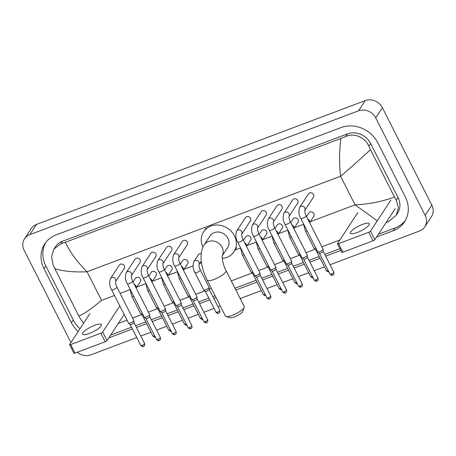 <?xml version="1.0" encoding="UTF-8"?>
<svg xmlns="http://www.w3.org/2000/svg" width="456" height="456" viewBox="0 0 456 456"><rect width="100%" height="100%" fill="white"/><g stroke="black" fill="none" stroke-linecap="round" stroke-linejoin="round"><path stroke-width="0.68" d="M70.942 342.513L24.179 250.338A13.201 11.708 33.3 0 1 24.527 238.807L31.207 228.616A13.201 11.708 33.3 0 1 36.469 224.46L365.227 100.599A13.201 11.708 33.3 0 1 382.396 107.701L431.821 205.126A13.201 11.708 33.3 0 1 431.473 216.657L424.792 226.849A13.201 11.708 33.3 0 1 419.531 231.004L330.041 264.725M24.527 238.807A13.201 11.708 33.3 0 1 29.782 234.652L358.547 110.791A13.201 11.708 33.3 0 1 375.71 117.899L425.14 215.323A13.201 11.708 33.3 0 1 424.792 226.849M136.771 337.537L90.772 354.871A13.201 11.708 33.3 0 1 77.235 352.277M324.438 266.834L314.269 270.664M308.666 272.773L298.503 276.604M292.9 278.719L282.731 282.549M277.128 284.658L266.965 288.488M261.362 290.597L240.209 298.566M220.328 306.056L218.093 306.899M214.052 308.421L203.889 312.252M198.286 314.361L188.117 318.191M182.514 320.306L172.351 324.136M166.748 326.245L156.579 330.076M150.976 332.185L140.807 336.015M376.61 237L393.283 230.719A28.38 25.171 -146.7 0 0 404.586 221.781A28.38 25.171 -146.7 0 0 405.333 196.998L377.87 142.87A28.38 25.171 -146.7 0 0 340.963 127.594L56.037 234.943A28.38 25.171 -146.7 0 0 44.734 243.88A28.38 25.171 -146.7 0 0 43.987 268.664L71.444 322.785A28.38 25.171 -146.7 0 0 78.141 331.535M108.762 337.907L132.434 328.993M136.475 327.471L146.638 323.64M152.241 321.531L162.41 317.701M168.013 315.586L178.176 311.756M183.779 309.647L193.948 305.816M199.551 303.707L209.714 299.877M213.756 298.355L215.996 297.512M235.877 290.022L257.024 282.053M262.627 279.944L272.796 276.114M278.394 273.999L288.562 270.169M294.166 268.06L304.334 264.229M309.938 262.12L320.101 258.29M325.704 256.175L340.854 250.469M45.703 242.512A28.38 25.171 -146.7 0 0 45.822 265.859L73.285 319.987A28.38 25.171 -146.7 0 0 79.982 328.73M378.452 234.196L395.118 227.915A28.38 25.171 -146.7 0 0 405.452 220.345M110.603 335.109L131.539 327.22M135.574 325.698L145.743 321.868M151.346 319.759L161.51 315.928M167.113 313.813L177.281 309.983M182.885 307.874L193.048 304.044M198.651 301.935L208.82 298.104M212.855 296.582L215.095 295.739M234.977 288.249L256.124 280.28M261.727 278.171L271.896 274.341M277.499 272.226L287.662 268.396M293.265 266.287L303.434 262.456M309.037 260.347L319.2 256.517M324.803 254.402L339.959 248.697M377.277 220.824L355.087 204.847C368.813 204.214 381.957 201.626 394.525 197.083L396.298 200.315L398.407 207.97L396.144 215.397L397.592 213.186A17.818 15.806 -146.7 0 0 398.059 197.625L370.603 143.497A17.818 15.806 -146.7 0 0 347.426 133.904L62.5 241.252A17.818 15.806 -146.7 0 0 55.404 246.867L53.95 249.073L60.796 243.852L65.356 242.29C70.218 252.464 77.452 262.291 87.039 271.77C73.37 272.317 62.62 271.257 54.794 268.578L53.17 265.118L51.556 256.7L53.95 249.073M396.144 215.397L388.791 221.399L386.095 222.534M339.845 239.993L321.856 246.77M315.204 249.272L306.084 252.709M299.438 255.217L290.318 258.649M283.666 261.157L274.546 264.594M267.894 267.096L258.78 270.533M252.128 273.041L231.249 280.902M211.367 288.397L209.196 289.212M204.818 290.86L195.704 294.297M189.052 296.805L179.932 300.236M173.28 302.744L164.166 306.181M157.514 308.683L148.394 312.121M141.742 314.629L132.628 318.06M127.036 320.169L118.218 323.492M83.653 323.127L80.632 319.24L78.854 316.008L54.794 268.578M394.525 197.083L370.46 149.648C360.411 159.041 350.453 167.905 340.581 176.25C339.127 163.704 339.23 151.113 340.894 138.476L65.356 242.29M340.894 138.476L345.722 136.509C354.175 132.536 365.256 137.393 368.836 146.188L370.46 149.648M78.854 316.008C84.178 313.825 91.741 308.615 101.551 300.367L87.039 271.77L340.581 176.25L355.087 204.847L310.217 221.753M357.156 232.549A10.562 2.651 -26.9 0 0 369.246 223.696A10.562 2.651 -26.9 0 0 362.503 224.398A10.562 2.651 -26.9 0 0 350.413 233.25A10.562 2.651 -26.9 0 0 357.156 232.549M395.164 208.705L374.86 239.668A1.647 0.416 153.1 0 1 373.019 240.842L368.682 232.292A1.647 0.416 -26.9 0 0 370.523 231.124L390.826 200.155M357.806 212.599L337.508 243.561A1.647 0.416 -26.9 0 0 337.457 243.772A1.647 0.416 -26.9 0 0 338.512 243.664L342.849 252.208L373.019 240.842M342.849 252.208A1.647 0.416 153.1 0 1 341.795 252.316L337.457 243.772M338.512 243.664L368.682 232.292M244.234 307.298L242.74 311.397A7.262 1.818 153.1 0 1 234.435 316.954A7.262 1.818 153.1 0 1 230.234 317.741L226.045 316.527A10.562 2.651 -26.9 0 0 232.155 315.375A10.562 2.651 -26.9 0 0 244.234 307.298A10.562 2.651 -26.9 0 0 244.245 306.523L226.039 270.63A10.562 2.651 153.1 0 1 213.95 279.482A10.562 2.651 153.1 0 1 207.206 280.183L225.412 316.076A10.562 2.651 -26.9 0 0 226.045 316.527M222.226 255.799L227.641 247.54A10.562 9.365 -146.7 0 0 227.92 238.317A10.562 9.365 -146.7 0 0 219.102 232.104A10.562 9.365 -146.7 0 0 209.977 235.957L204.128 244.878C201.917 247.511 200.161 255.417 201.518 262.679C202.453 268.664 204.345 274.495 207.206 280.183M202.903 247.129A18.149 16.097 33.3 0 1 203.632 231.796A18.149 16.097 33.3 0 1 219.307 225.167A18.149 16.097 33.3 0 1 234.464 235.849A18.149 16.097 33.3 0 1 233.985 251.701A18.149 16.097 33.3 0 1 222.266 258.427M304.733 210.472L304.825 210.296C304.619 211.527 305.053 213.345 306.118 215.751A2.97 0.747 153.1 0 1 302.716 218.236A2.97 0.747 153.1 0 1 302.556 218.299A2.97 0.747 153.1 0 1 300.823 218.435C298.703 214.884 298.349 211.145 299.769 207.218L308.524 193.863A2.97 2.633 33.3 0 1 311.089 192.78A2.97 2.633 33.3 0 1 313.568 194.53A2.97 2.633 33.3 0 1 313.489 197.123L304.813 210.353M306.118 215.751L323.087 249.193A2.97 0.747 153.1 0 1 323.104 249.272A2.97 0.747 153.1 0 1 322.996 249.569A2.97 0.747 153.1 0 1 319.684 251.683A2.97 0.747 153.1 0 1 317.838 251.946A2.97 0.747 153.1 0 1 317.786 251.877L300.823 218.435M323.218 251.273A2.143 0.536 153.1 0 1 323.23 251.33A2.143 0.536 153.1 0 1 323.156 251.547A2.143 0.536 153.1 0 1 320.762 253.074A2.143 0.536 153.1 0 1 319.428 253.262A2.143 0.536 153.1 0 1 319.394 253.217M292.752 199.802A2.97 2.633 33.3 0 1 295.317 198.719A2.97 2.633 33.3 0 1 297.796 200.469A2.97 2.633 33.3 0 1 297.722 203.062L289.047 216.292A2.97 2.633 33.3 0 0 289.041 213.824A2.97 2.633 33.3 0 0 285.023 212.291A2.97 2.633 33.3 0 0 283.997 213.157L292.752 199.802M288.967 216.418L289.058 216.241C288.853 217.472 289.281 219.285 290.347 221.69L307.315 255.132A2.97 0.747 153.1 0 1 307.338 255.212A2.97 0.747 153.1 0 1 307.23 255.514A2.97 0.747 153.1 0 1 303.918 257.623A2.97 0.747 153.1 0 1 302.072 257.885A2.97 0.747 153.1 0 1 302.02 257.822L285.051 224.375C282.931 220.824 282.583 217.084 283.997 213.157M307.447 257.218A2.143 0.536 153.1 0 1 307.464 257.275A2.143 0.536 153.1 0 1 307.384 257.486A2.143 0.536 153.1 0 1 304.99 259.014A2.143 0.536 153.1 0 1 303.662 259.202A2.143 0.536 153.1 0 1 303.622 259.156M273.195 222.357L273.286 222.18C273.081 223.411 273.514 225.23 274.58 227.63A2.97 0.747 153.1 0 1 271.177 230.12A2.97 0.747 153.1 0 1 271.018 230.177A2.97 0.747 153.1 0 1 269.285 230.32C267.165 226.763 266.811 223.024 268.231 219.102L276.986 205.747A2.97 2.633 33.3 0 1 279.551 204.658A2.97 2.633 33.3 0 1 282.03 206.408A2.97 2.633 33.3 0 1 281.95 209.002L273.275 222.237M274.58 227.63L291.549 261.071A2.97 0.747 153.1 0 1 291.566 261.151A2.97 0.747 153.1 0 1 291.458 261.453A2.97 0.747 153.1 0 1 288.146 263.562A2.97 0.747 153.1 0 1 286.3 263.825A2.97 0.747 153.1 0 1 286.248 263.762L269.285 230.32M291.68 263.158A2.143 0.536 153.1 0 1 291.692 263.215A2.143 0.536 153.1 0 1 291.618 263.431A2.143 0.536 153.1 0 1 289.224 264.953A2.143 0.536 153.1 0 1 287.89 265.141A2.143 0.536 153.1 0 1 287.85 265.096M261.214 211.687A2.97 2.633 33.3 0 1 263.779 210.604A2.97 2.633 33.3 0 1 266.258 212.348A2.97 2.633 33.3 0 1 266.184 214.941L257.509 228.177A2.97 2.633 33.3 0 0 257.503 225.703A2.97 2.633 33.3 0 0 253.485 224.17A2.97 2.633 33.3 0 0 252.459 225.042L261.214 211.687M257.429 228.296L257.52 228.12C257.315 229.351 257.743 231.169 258.808 233.569L275.777 267.016A2.97 0.747 153.1 0 1 275.8 267.096A2.97 0.747 153.1 0 1 275.692 267.393A2.97 0.747 153.1 0 1 272.38 269.507A2.97 0.747 153.1 0 1 270.533 269.764A2.97 0.747 153.1 0 1 270.482 269.701L253.513 236.259C251.393 232.708 251.045 228.969 252.459 225.042M275.909 269.097A2.143 0.536 153.1 0 1 275.926 269.154A2.143 0.536 153.1 0 1 275.846 269.371A2.143 0.536 153.1 0 1 273.452 270.898A2.143 0.536 153.1 0 1 272.124 271.086A2.143 0.536 153.1 0 1 272.084 271.041M241.657 234.236L241.748 234.059C241.543 235.29 241.976 237.109 243.042 239.514A2.97 0.747 153.1 0 1 239.639 242.005A2.97 0.747 153.1 0 1 239.48 242.062A2.97 0.747 153.1 0 1 237.747 242.199C235.627 238.648 235.273 234.908 236.692 230.981L245.448 217.626A2.97 2.633 33.3 0 1 248.013 216.543A2.97 2.633 33.3 0 1 250.492 218.293A2.97 2.633 33.3 0 1 250.412 220.886L241.737 234.116M243.042 239.514L260.011 272.956A2.97 0.747 153.1 0 1 260.028 273.036A2.97 0.747 153.1 0 1 259.92 273.332A2.97 0.747 153.1 0 1 256.608 275.447A2.97 0.747 153.1 0 1 254.761 275.709A2.97 0.747 153.1 0 1 254.71 275.646L237.747 242.199M260.142 275.036A2.143 0.536 153.1 0 1 260.154 275.093A2.143 0.536 153.1 0 1 260.08 275.31A2.143 0.536 153.1 0 1 257.686 276.838A2.143 0.536 153.1 0 1 256.352 277.026A2.143 0.536 153.1 0 1 256.312 276.98M182.371 241.395A2.97 2.633 33.3 0 1 184.936 240.306A2.97 2.633 33.3 0 1 187.416 242.056A2.97 2.633 33.3 0 1 187.336 244.65L178.661 257.879A2.97 2.633 33.3 0 0 178.661 255.411A2.97 2.633 33.3 0 0 174.637 253.878A2.97 2.633 33.3 0 0 173.611 254.744L182.371 241.395M178.581 258.005L178.672 257.828C178.467 259.059 178.894 260.872 179.966 263.277L196.929 296.719A2.97 0.747 153.1 0 1 196.952 296.799A2.97 0.747 153.1 0 1 196.844 297.101A2.97 0.747 153.1 0 1 193.532 299.21A2.97 0.747 153.1 0 1 191.685 299.472A2.97 0.747 153.1 0 1 191.634 299.41L174.671 265.962C172.55 262.411 172.197 258.672 173.611 254.744M197.066 298.805A2.143 0.536 153.1 0 1 197.077 298.862A2.143 0.536 153.1 0 1 197.003 299.079A2.143 0.536 153.1 0 1 194.609 300.601A2.143 0.536 153.1 0 1 193.276 300.789A2.143 0.536 153.1 0 1 193.236 300.743M162.809 263.944L162.906 263.767C162.695 264.999 163.128 266.817 164.194 269.217A2.97 0.747 153.1 0 1 160.797 271.708A2.97 0.747 153.1 0 1 160.637 271.765A2.97 0.747 153.1 0 1 158.899 271.907C156.778 268.356 156.431 264.617 157.844 260.69L166.6 247.334A2.97 2.633 33.3 0 1 169.165 246.246A2.97 2.633 33.3 0 1 171.644 247.996A2.97 2.633 33.3 0 1 171.564 250.589L162.889 263.825M164.194 269.217L181.163 302.664A2.97 0.747 153.1 0 1 181.186 302.738A2.97 0.747 153.1 0 1 181.078 303.04A2.97 0.747 153.1 0 1 177.76 305.149A2.97 0.747 153.1 0 1 175.919 305.412A2.97 0.747 153.1 0 1 175.868 305.349L158.899 271.907M181.294 304.745A2.143 0.536 153.1 0 1 181.311 304.802A2.143 0.536 153.1 0 1 181.231 305.018A2.143 0.536 153.1 0 1 178.837 306.54A2.143 0.536 153.1 0 1 177.504 306.728A2.143 0.536 153.1 0 1 177.47 306.683M150.833 253.274A2.97 2.633 33.3 0 1 153.398 252.191A2.97 2.633 33.3 0 1 155.878 253.935A2.97 2.633 33.3 0 1 155.798 256.529L147.123 269.764A2.97 2.633 33.3 0 0 147.123 267.29A2.97 2.633 33.3 0 0 143.099 265.757A2.97 2.633 33.3 0 0 142.072 266.629L150.833 253.274M147.043 269.884L147.134 269.707C146.929 270.938 147.356 272.756 148.428 275.156L165.391 308.604A2.97 0.747 153.1 0 1 165.414 308.683A2.97 0.747 153.1 0 1 165.306 308.98A2.97 0.747 153.1 0 1 161.994 311.095A2.97 0.747 153.1 0 1 160.147 311.351A2.97 0.747 153.1 0 1 160.096 311.288L143.127 277.846C141.012 274.295 140.659 270.556 142.072 266.629M165.522 310.684A2.143 0.536 153.1 0 1 165.539 310.741A2.143 0.536 153.1 0 1 165.465 310.958A2.143 0.536 153.1 0 1 163.071 312.485A2.143 0.536 153.1 0 1 161.737 312.673A2.143 0.536 153.1 0 1 161.698 312.628M131.271 275.829L131.368 275.652C131.157 276.883 131.59 278.696 132.656 281.101A2.97 0.747 153.1 0 1 129.259 283.592A2.97 0.747 153.1 0 1 129.099 283.649A2.97 0.747 153.1 0 1 127.361 283.786C125.24 280.235 124.893 276.496 126.306 272.568L135.061 259.213A2.97 2.633 33.3 0 1 137.626 258.13A2.97 2.633 33.3 0 1 140.106 259.88A2.97 2.633 33.3 0 1 140.026 262.474L131.351 275.703M132.656 281.101L149.625 314.543A2.97 0.747 153.1 0 1 149.648 314.623A2.97 0.747 153.1 0 1 149.54 314.925A2.97 0.747 153.1 0 1 146.222 317.034A2.97 0.747 153.1 0 1 144.381 317.296A2.97 0.747 153.1 0 1 144.33 317.233L127.361 283.786M149.756 316.624A2.143 0.536 153.1 0 1 149.773 316.686A2.143 0.536 153.1 0 1 149.693 316.897A2.143 0.536 153.1 0 1 147.299 318.425A2.143 0.536 153.1 0 1 145.966 318.613A2.143 0.536 153.1 0 1 145.931 318.567M119.29 265.158A2.97 2.633 33.3 0 1 121.86 264.07A2.97 2.633 33.3 0 1 124.34 265.82A2.97 2.633 33.3 0 1 124.26 268.413L115.585 281.643A2.97 2.633 33.3 0 0 115.585 279.175A2.97 2.633 33.3 0 0 111.56 277.641A2.97 2.633 33.3 0 0 110.534 278.508L119.29 265.158M115.505 281.768L115.596 281.591C115.391 282.823 115.818 284.641 116.89 287.041L133.853 320.482A2.97 0.747 153.1 0 1 133.876 320.562A2.97 0.747 153.1 0 1 133.768 320.864A2.97 0.747 153.1 0 1 130.456 322.973A2.97 0.747 153.1 0 1 128.609 323.236A2.97 0.747 153.1 0 1 128.558 323.173L111.589 289.731C109.474 286.174 109.121 282.435 110.534 278.508M133.984 322.569A2.143 0.536 153.1 0 1 134.001 322.626A2.143 0.536 153.1 0 1 133.921 322.842A2.143 0.536 153.1 0 1 131.533 324.364A2.143 0.536 153.1 0 1 130.199 324.552A2.143 0.536 153.1 0 1 130.159 324.507M306.529 216.554L308.849 213.015A2.97 2.633 33.3 0 1 311.414 211.932A2.97 2.633 33.3 0 1 313.893 213.676A2.97 2.633 33.3 0 1 313.813 216.269L309.624 222.659M316.692 249.717A2.143 0.536 153.1 0 1 315.786 249.757A2.143 0.536 153.1 0 1 315.752 249.711M315.934 248.224A2.97 0.747 153.1 0 1 314.201 248.44A2.97 0.747 153.1 0 1 314.15 248.377L305.389 231.112L303.4 223.52M290.757 222.494L293.077 218.954A2.97 2.633 33.3 0 1 295.642 217.871A2.97 2.633 33.3 0 1 298.121 219.621A2.97 2.633 33.3 0 1 298.047 222.214L293.858 228.604M300.92 255.656A2.143 0.536 153.1 0 1 300.019 255.702A2.143 0.536 153.1 0 1 299.98 255.656M300.162 254.163A2.97 0.747 153.1 0 1 298.429 254.38A2.97 0.747 153.1 0 1 298.378 254.317L289.623 237.057L287.633 229.459M274.991 228.433L277.311 224.899A2.97 2.633 33.3 0 1 279.876 223.81A2.97 2.633 33.3 0 1 282.355 225.56A2.97 2.633 33.3 0 1 282.275 228.154L278.086 234.544M285.154 261.596A2.143 0.536 153.1 0 1 284.248 261.641A2.143 0.536 153.1 0 1 284.213 261.596M284.396 260.102A2.97 0.747 153.1 0 1 282.663 260.325A2.97 0.747 153.1 0 1 282.612 260.256L273.851 242.997L271.861 235.404M259.219 234.378L261.539 230.839A2.97 2.633 33.3 0 1 264.104 229.756A2.97 2.633 33.3 0 1 266.583 231.5A2.97 2.633 33.3 0 1 266.503 234.093L262.32 240.483M269.382 267.535A2.143 0.536 153.1 0 1 268.481 267.581A2.143 0.536 153.1 0 1 268.441 267.535M268.624 266.042A2.97 0.747 153.1 0 1 266.891 266.264A2.97 0.747 153.1 0 1 266.84 266.201L258.085 248.936L256.095 241.344M243.453 240.318L245.773 236.778A2.97 2.633 33.3 0 1 248.338 235.695A2.97 2.633 33.3 0 1 250.817 237.445A2.97 2.633 33.3 0 1 250.737 240.038L246.548 246.422M253.616 273.48A2.143 0.536 153.1 0 1 252.709 273.526A2.143 0.536 153.1 0 1 252.675 273.475M252.858 271.987A2.97 0.747 153.1 0 1 251.125 272.203A2.97 0.747 153.1 0 1 251.074 272.141L242.313 254.875L240.323 247.283M198.919 264.742L199.01 264.565C198.805 265.797 199.232 267.609 200.304 270.015A2.97 0.747 153.1 0 1 200.218 270.391A2.97 0.747 153.1 0 1 196.741 272.563A2.97 0.747 153.1 0 1 195.008 272.699C192.888 269.148 192.535 265.409 193.948 261.482L198.463 254.602A2.97 2.633 33.3 0 1 201.227 253.547M200.304 270.015L209.059 287.274A2.97 0.747 153.1 0 1 209.082 287.354A2.97 0.747 153.1 0 1 208.973 287.656A2.97 0.747 153.1 0 1 206.346 289.48A2.97 0.747 153.1 0 1 203.815 290.027A2.97 0.747 153.1 0 1 203.764 289.965L195.008 272.699M209.19 289.36A2.143 0.536 153.1 0 1 209.207 289.417A2.143 0.536 153.1 0 1 209.127 289.634A2.143 0.536 153.1 0 1 206.739 291.156A2.143 0.536 153.1 0 1 205.405 291.344A2.143 0.536 153.1 0 1 205.365 291.298M180.371 264.081L182.691 260.541A2.97 2.633 33.3 0 1 185.261 259.458A2.97 2.633 33.3 0 1 187.741 261.208A2.97 2.633 33.3 0 1 187.661 263.802L183.472 270.191M190.534 297.244A2.143 0.536 153.1 0 1 189.633 297.289A2.143 0.536 153.1 0 1 189.599 297.244L200.207 318.151C202.282 320.215 202.675 319.006 202.874 319.189M189.781 295.75A2.97 0.747 153.1 0 1 188.049 295.967A2.97 0.747 153.1 0 1 187.997 295.904L179.236 278.644L177.247 271.046M164.605 270.02L166.924 266.486A2.97 2.633 33.3 0 1 169.489 265.398A2.97 2.633 33.3 0 1 171.969 267.148A2.97 2.633 33.3 0 1 171.889 269.741L167.705 276.131M174.768 303.183A2.143 0.536 153.1 0 1 173.867 303.229A2.143 0.536 153.1 0 1 173.827 303.183M174.01 301.69A2.97 0.747 153.1 0 1 172.277 301.912A2.97 0.747 153.1 0 1 172.225 301.849L163.465 284.584L161.481 276.991M148.833 275.965L151.153 272.426A2.97 2.633 33.3 0 1 153.718 271.343A2.97 2.633 33.3 0 1 156.203 273.087A2.97 2.633 33.3 0 1 156.123 275.68L151.933 282.07M158.996 309.122A2.143 0.536 153.1 0 1 158.095 309.168A2.143 0.536 153.1 0 1 158.061 309.122M158.243 307.635A2.97 0.747 153.1 0 1 156.511 307.851A2.97 0.747 153.1 0 1 156.454 307.789L147.698 290.523L145.709 282.931M133.066 281.905L135.386 278.365A2.97 2.633 33.3 0 1 137.951 277.282A2.97 2.633 33.3 0 1 140.431 279.032A2.97 2.633 33.3 0 1 140.351 281.626L136.162 288.01M143.23 315.067A2.143 0.536 153.1 0 1 142.329 315.113A2.143 0.536 153.1 0 1 142.289 315.062M142.471 313.574A2.97 0.747 153.1 0 1 140.739 313.791A2.97 0.747 153.1 0 1 140.687 313.728L131.926 296.463L129.937 288.87M89.308 333.461A10.562 2.651 -26.9 0 0 101.397 324.609A10.562 2.651 -26.9 0 0 94.654 325.305A10.562 2.651 -26.9 0 0 82.564 334.162A10.562 2.651 -26.9 0 0 89.308 333.461M124.14 314.458L107.012 340.581A1.647 0.416 153.1 0 1 105.171 341.755L100.833 333.205A1.647 0.416 -26.9 0 0 102.674 332.036L119.803 305.913M89.957 313.511L69.66 344.474A1.647 0.416 -26.9 0 0 69.608 344.685A1.647 0.416 -26.9 0 0 70.663 344.576L75.001 353.121L105.171 341.755M75.001 353.121A1.647 0.416 153.1 0 1 73.946 353.229L69.608 344.685M70.663 344.576L100.833 333.205M101.551 300.367L114.513 295.488M120.105 293.379L129.966 289.668M136.76 287.103L145.732 283.723M152.526 281.164L161.504 277.784M168.298 275.224L177.27 271.844M184.064 269.285L193.042 265.899M199.836 263.34L201.523 262.707M234.874 250.139L240.352 248.075M247.141 245.516L256.118 242.136M262.912 239.577L271.89 236.197M278.679 233.637L287.656 230.257M294.451 227.698L303.428 224.312M29.782 234.652L36.469 224.46M425.14 215.323L431.821 205.126M375.71 117.899L382.396 107.701M358.547 110.791L365.227 100.599M45.822 265.859L43.987 268.664M395.118 227.915L393.283 230.719M73.285 319.987L71.444 322.785M398.059 197.625L396.298 200.315M62.5 241.252L60.796 243.852M347.426 133.904L345.722 136.509M370.603 143.497L368.836 146.188M370.523 231.124L374.86 239.668M222.237 255.691A10.562 9.365 -146.7 0 0 222.072 247.237A10.562 9.365 -146.7 0 0 208.335 241.555A10.562 9.365 -146.7 0 0 204.128 244.878M330.002 274.124C332.076 276.193 332.47 274.979 332.669 275.162C333.022 274.592 334.214 275.464 333.826 272.186A2.143 0.536 153.1 0 1 331.369 273.982A2.143 0.536 153.1 0 1 330.002 274.124L319.405 253.24M332.669 275.162A2.143 0.832 -110.6 0 1 331.369 273.982M299.769 207.218A2.97 2.633 33.3 0 1 300.789 206.346A2.97 2.633 33.3 0 1 304.813 207.879A2.97 2.633 33.3 0 1 304.819 210.336M314.23 280.064C316.31 282.133 316.698 280.919 316.897 281.101C317.256 280.531 318.442 281.403 318.054 278.126A2.143 0.536 153.1 0 1 315.598 279.921A2.143 0.536 153.1 0 1 314.23 280.064L303.633 259.185M316.897 281.101A2.143 0.832 -110.6 0 1 315.598 279.921M290.347 221.69A2.97 0.747 153.1 0 1 286.949 224.181A2.97 0.747 153.1 0 1 286.79 224.238A2.97 0.747 153.1 0 1 285.051 224.375M298.463 286.009C300.538 288.072 300.932 286.858 301.131 287.046C301.484 286.471 302.676 287.343 302.288 284.065A2.143 0.536 153.1 0 1 299.831 285.866A2.143 0.536 153.1 0 1 298.463 286.009L287.867 265.124L286.3 263.825M301.131 287.046A2.143 0.832 -110.6 0 1 299.831 285.866M268.231 219.102A2.97 2.633 33.3 0 1 269.251 218.23A2.97 2.633 33.3 0 1 273.275 219.763A2.97 2.633 33.3 0 1 273.281 222.22M282.691 291.948C284.772 294.012 285.16 292.803 285.359 292.986C285.718 292.416 286.904 293.282 286.516 290.005A2.143 0.536 153.1 0 1 284.06 291.806A2.143 0.536 153.1 0 1 282.691 291.948L272.095 271.063M285.359 292.986A2.143 0.832 -110.6 0 1 284.06 291.806M258.808 233.569A2.97 0.747 153.1 0 1 255.411 236.06A2.97 0.747 153.1 0 1 255.252 236.122A2.97 0.747 153.1 0 1 253.513 236.259M266.925 297.888C269 299.957 269.393 298.743 269.593 298.925C269.946 298.355 271.138 299.227 270.75 295.95A2.143 0.536 153.1 0 1 268.293 297.745A2.143 0.536 153.1 0 1 266.925 297.888L256.329 277.003M269.593 298.925A2.143 0.832 -110.6 0 1 268.293 297.745M236.692 230.981A2.97 2.633 33.3 0 1 237.713 230.115A2.97 2.633 33.3 0 1 241.737 231.642A2.97 2.633 33.3 0 1 241.743 234.105M203.843 321.651C205.924 323.72 206.317 322.506 206.517 322.688C206.87 322.118 208.061 322.99 207.674 319.713A2.143 0.536 153.1 0 1 205.217 321.508A2.143 0.536 153.1 0 1 203.843 321.651L193.253 300.772M206.517 322.688A2.143 0.832 -110.6 0 1 205.217 321.508M179.966 263.277A2.97 0.747 153.1 0 1 176.563 265.768A2.97 0.747 153.1 0 1 176.404 265.825A2.97 0.747 153.1 0 1 174.671 265.962M188.077 327.596C190.158 329.659 190.545 328.451 190.745 328.633C191.104 328.058 192.29 328.93 191.902 325.652A2.143 0.536 153.1 0 1 189.445 327.454A2.143 0.536 153.1 0 1 188.077 327.596L177.481 306.711M190.745 328.633A2.143 0.832 -110.6 0 1 189.445 327.454M157.844 260.69A2.97 2.633 33.3 0 1 158.87 259.817A2.97 2.633 33.3 0 1 162.889 261.351A2.97 2.633 33.3 0 1 162.895 263.807M172.305 333.535C174.386 335.599 174.779 334.39 174.979 334.573C175.332 334.003 176.523 334.869 176.136 331.592A2.143 0.536 153.1 0 1 173.679 333.393A2.143 0.536 153.1 0 1 172.305 333.535L161.715 312.651M174.979 334.573A2.143 0.832 -110.6 0 1 173.679 333.393M148.428 275.156A2.97 0.747 153.1 0 1 145.025 277.647A2.97 0.747 153.1 0 1 144.865 277.71A2.97 0.747 153.1 0 1 143.127 277.846M156.539 339.475C158.62 341.544 159.007 340.33 159.207 340.512C159.566 339.942 160.751 340.814 160.364 337.537A2.143 0.536 153.1 0 1 157.907 339.332A2.143 0.536 153.1 0 1 156.539 339.475L145.943 318.596M159.207 340.512A2.143 0.832 -110.6 0 1 157.907 339.332M126.306 272.568A2.97 2.633 33.3 0 1 127.332 271.702A2.97 2.633 33.3 0 1 131.351 273.235A2.97 2.633 33.3 0 1 131.356 275.692M140.767 345.42C142.848 347.483 143.241 346.269 143.44 346.452C143.794 345.882 144.985 346.754 144.598 343.476A2.143 0.536 153.1 0 1 142.141 345.277A2.143 0.536 153.1 0 1 140.767 345.42L130.177 324.535M143.44 346.452A2.143 0.832 -110.6 0 1 142.141 345.277M116.89 287.041A2.97 0.747 153.1 0 1 113.487 289.531A2.97 0.747 153.1 0 1 113.327 289.588A2.97 0.747 153.1 0 1 111.589 289.731M328.081 270.34A2.143 0.536 153.1 0 1 327.727 270.482A2.143 0.536 153.1 0 1 326.359 270.625L315.763 249.74M328.742 271.651A2.143 0.832 -110.6 0 1 327.727 270.482M307.806 219.068A2.97 2.633 33.3 0 1 309.379 220.561A2.97 2.633 33.3 0 1 309.578 222.568M307.173 230.958A2.97 0.747 153.1 0 1 307.127 230.975A2.97 0.747 153.1 0 1 305.389 231.112M312.309 276.279A2.143 0.536 153.1 0 1 311.961 276.421A2.143 0.536 153.1 0 1 310.587 276.564L299.997 255.679M312.976 277.59A2.143 0.832 -110.6 0 1 311.961 276.421M292.034 225.007A2.97 2.633 33.3 0 1 293.613 226.501A2.97 2.633 33.3 0 1 293.812 228.507M291.407 236.898A2.97 0.747 153.1 0 1 291.355 236.915A2.97 0.747 153.1 0 1 289.623 237.057M296.537 282.218A2.143 0.536 153.1 0 1 296.189 282.361A2.143 0.536 153.1 0 1 294.821 282.503L284.225 261.619M297.204 283.529A2.143 0.832 -110.6 0 1 296.189 282.361M276.262 230.953A2.97 2.633 33.3 0 1 277.841 232.44A2.97 2.633 33.3 0 1 278.04 234.452M275.635 242.843A2.97 0.747 153.1 0 1 275.589 242.86A2.97 0.747 153.1 0 1 273.851 242.997M280.771 288.163A2.143 0.536 153.1 0 1 280.423 288.306A2.143 0.536 153.1 0 1 279.049 288.443L268.459 267.564M281.438 289.474A2.143 0.832 -110.6 0 1 280.423 288.306M260.496 236.892A2.97 2.633 33.3 0 1 262.075 238.38A2.97 2.633 33.3 0 1 262.268 240.392M259.869 248.782A2.97 0.747 153.1 0 1 259.817 248.799A2.97 0.747 153.1 0 1 258.085 248.936M264.999 294.103A2.143 0.536 153.1 0 1 264.651 294.245A2.143 0.536 153.1 0 1 263.283 294.388L252.687 273.503M265.666 295.414A2.143 0.832 -110.6 0 1 264.651 294.245M244.724 242.831A2.97 2.633 33.3 0 1 246.303 244.325A2.97 2.633 33.3 0 1 246.502 246.331M244.097 254.722A2.97 0.747 153.1 0 1 244.051 254.739A2.97 0.747 153.1 0 1 242.313 254.875M215.973 312.212C218.053 314.275 218.447 313.061 218.646 313.249C219 312.673 220.191 313.546 219.798 310.268A2.143 0.536 153.1 0 1 217.347 312.069A2.143 0.536 153.1 0 1 215.973 312.212L205.382 291.327M218.646 313.249A2.143 0.832 -110.6 0 1 217.347 312.069M193.948 261.482A2.97 2.633 33.3 0 1 194.974 260.615A2.97 2.633 33.3 0 1 198.998 262.149A2.97 2.633 33.3 0 1 198.998 264.605M201.922 317.866A2.143 0.536 153.1 0 1 201.575 318.009A2.143 0.536 153.1 0 1 200.207 318.151M202.589 319.177A2.143 0.832 -110.6 0 1 201.575 318.009M181.648 266.595A2.97 2.633 33.3 0 1 183.226 268.088A2.97 2.633 33.3 0 1 183.426 270.1M181.021 278.485A2.97 0.747 153.1 0 1 180.975 278.502A2.97 0.747 153.1 0 1 179.236 278.644M186.156 323.806A2.143 0.536 153.1 0 1 185.809 323.948A2.143 0.536 153.1 0 1 184.435 324.091L173.839 303.206M186.823 325.117A2.143 0.832 -110.6 0 1 185.809 323.948M165.881 272.54A2.97 2.633 33.3 0 1 167.46 274.027A2.97 2.633 33.3 0 1 167.654 276.04M165.254 284.43A2.97 0.747 153.1 0 1 165.203 284.447A2.97 0.747 153.1 0 1 163.465 284.584M170.384 329.751A2.143 0.536 153.1 0 1 170.037 329.893A2.143 0.536 153.1 0 1 168.669 330.036L158.072 309.151M171.051 331.062A2.143 0.832 -110.6 0 1 170.037 329.893M150.109 278.479A2.97 2.633 33.3 0 1 151.688 279.967A2.97 2.633 33.3 0 1 151.888 281.979M149.482 290.369A2.97 0.747 153.1 0 1 149.437 290.386A2.97 0.747 153.1 0 1 147.698 290.523M154.618 335.69A2.143 0.536 153.1 0 1 154.27 335.833A2.143 0.536 153.1 0 1 152.897 335.975L142.3 315.09M155.285 337.001A2.143 0.832 -110.6 0 1 154.27 335.833M134.343 284.419A2.97 2.633 33.3 0 1 135.922 285.912A2.97 2.633 33.3 0 1 136.116 287.918M133.716 296.309A2.97 0.747 153.1 0 1 133.665 296.326A2.97 0.747 153.1 0 1 131.926 296.463M102.674 332.036L107.012 340.581M226.039 270.63C222.967 265.232 221.69 256.494 222.277 255.48M203.632 231.796L206.14 227.977M233.985 251.701L236.493 247.876M323.23 251.33L323.104 249.272M319.428 253.262L317.838 251.946M333.826 272.186L323.23 251.302M307.464 257.275L307.338 255.212M303.662 259.202L302.072 257.885M318.054 278.126L307.458 257.241M291.692 263.215L291.566 261.151M302.288 284.065L291.692 263.18M275.926 269.154L275.8 267.096M272.124 271.086L270.533 269.764M286.516 290.005L275.92 269.125M260.154 275.093L260.028 273.036M256.352 277.026L254.761 275.709M270.75 295.95L260.154 275.065M197.077 298.862L196.952 296.799M193.276 300.789L191.685 299.472M207.674 319.713L197.077 298.828M181.311 304.802L181.186 302.738M177.504 306.728L175.919 305.412M191.902 325.652L181.306 304.768M165.539 310.741L165.414 308.683M161.737 312.673L160.147 311.351M176.136 331.592L165.539 310.713M149.773 316.686L149.648 314.623M145.966 318.613L144.381 317.296M160.364 337.537L149.767 316.652M134.001 322.626L133.876 320.562M130.199 324.552L128.609 323.236M144.598 343.476L134.001 322.591M315.786 249.757L314.201 248.44M326.359 270.625C328.44 272.688 328.827 271.474 329.027 271.656M300.019 255.702L298.429 254.38M310.587 276.564C312.668 278.627 313.061 277.419 313.261 277.601M284.248 261.641L282.663 260.325M294.821 282.503C296.902 284.572 297.289 283.358 297.489 283.541M268.481 267.581L266.891 266.264M279.049 288.443C281.13 290.512 281.523 289.298 281.722 289.48M252.709 273.526L251.125 272.203M263.283 294.388C265.363 296.451 265.751 295.243 265.951 295.425M209.207 289.417L209.082 287.354M201.313 261.089L198.998 264.617M205.405 291.344L203.815 290.027M219.798 310.268L209.207 289.383M189.633 297.289L188.049 295.967M173.867 303.229L172.277 301.912M184.435 324.091C186.515 326.16 186.909 324.946 187.102 325.128M158.095 309.168L156.511 307.851M168.669 330.036C170.743 332.099 171.137 330.885 171.336 331.067M142.329 315.113L140.739 313.791M152.897 335.975C154.977 338.038 155.371 336.83 155.564 337.012"/></g></svg>
